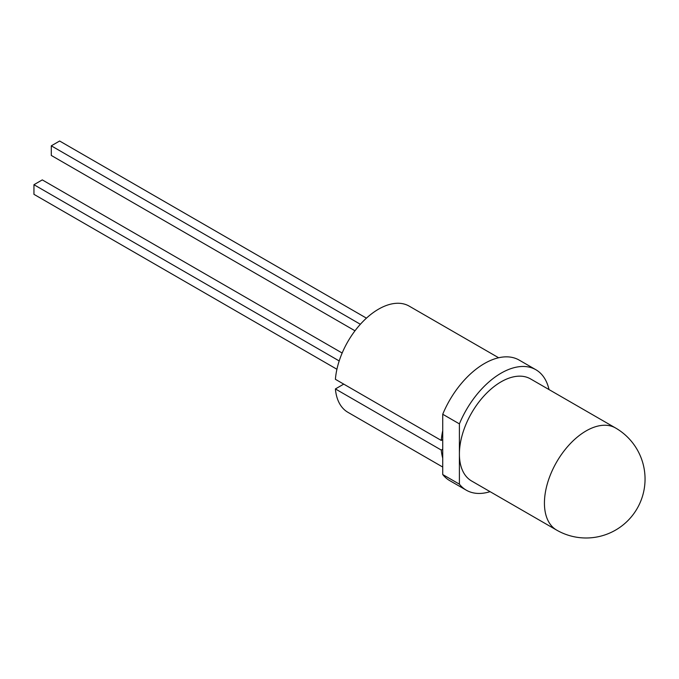 <?xml version="1.0" encoding="UTF-8"?>
<svg xmlns="http://www.w3.org/2000/svg" width="679" height="679" viewBox="0 0 679 679"><rect width="100%" height="100%" fill="white"/><g stroke="black" fill="none" stroke-linecap="round" stroke-linejoin="round"><path stroke-width="1.02" d="M490.077 491.664A69.555 40.154 -60 0 1 466.312 490.196L449.634 480.571A69.555 40.154 -60 0 1 442.733 474.545L442.733 439.585L441.265 440.433L335.401 379.306A61.297 35.393 -60 0 1 378.551 309.166A61.297 35.393 -60 0 1 409.199 306.127L498.632 357.757M556.636 530.095A58.946 58.946 0 0 0 645.05 479.043A58.946 58.946 0 0 0 615.581 427.999A58.946 34.026 -60 0 0 586.104 430.919A58.946 34.026 -60 0 0 544.431 503.114A58.946 34.026 -60 0 0 556.636 530.095L471.616 481.004A58.946 34.026 -60 0 1 459.403 454.022L459.403 423.874A69.555 40.154 -60 0 1 501.085 373.17A69.555 40.154 -60 0 1 535.858 369.724A69.555 40.154 -60 0 1 549.014 389.568M459.403 423.874L442.733 414.249A69.555 40.154 -60 0 1 484.416 363.545A69.555 40.154 -60 0 1 519.189 360.099L535.858 369.724M466.312 490.196A69.555 40.154 -60 0 1 459.403 484.169L459.403 454.022A58.946 34.026 -60 0 1 501.085 381.836A58.946 34.026 -60 0 1 530.554 378.916L615.581 427.999M343.735 384.119L335.401 388.94L441.265 450.058L442.733 449.209M442.733 467.05L347.903 412.297A61.297 35.393 -60 0 1 335.401 388.94M442.733 439.585L442.733 414.249M459.403 484.169L442.733 474.545M366.439 318.145L59.625 141.011L51.29 145.824L360.371 324.273M51.29 145.824L51.29 155.449L354.998 330.792M336.928 369.257L33.95 194.338L33.95 184.705L339.194 360.939M33.95 184.705L42.285 179.893L342.157 353.029M441.265 440.433A61.297 35.393 -60 0 1 442.733 430.647M442.733 458.147A61.297 35.393 -60 0 1 441.265 450.058"/></g></svg>
